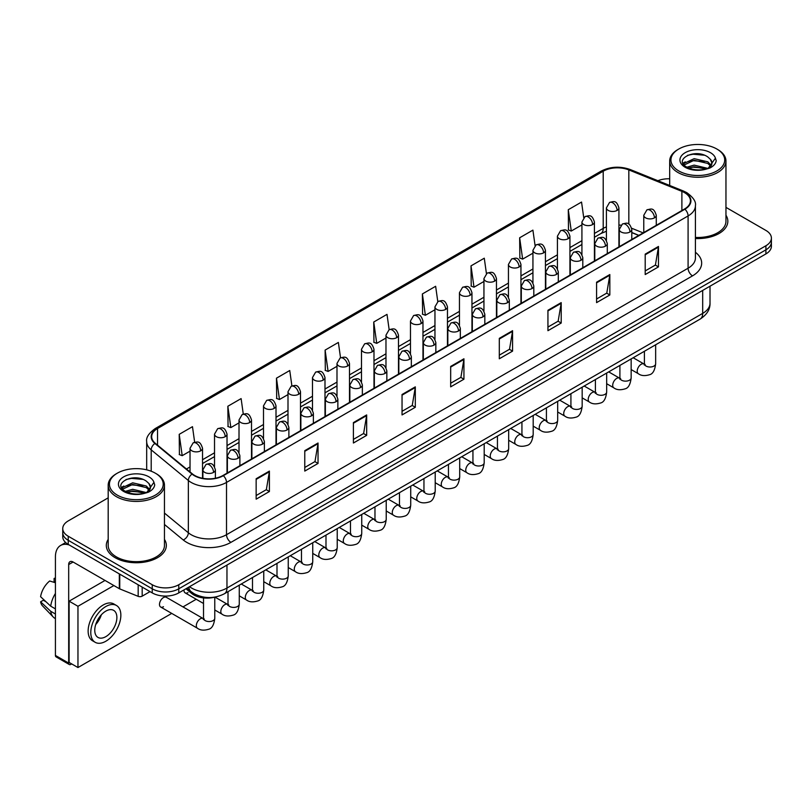 <?xml version="1.0" encoding="UTF-8"?>
<svg xmlns="http://www.w3.org/2000/svg" width="812" height="812" viewBox="0 0 812 812"><rect width="100%" height="100%" fill="white"/><g stroke="black" fill="none" stroke-linecap="round" stroke-linejoin="round"><path stroke-width="1.22" d="M638.739 235.439L631.787 232.628M215.19 597.043A18.757 10.83 180 0 1 191.703 593.491L185.958 588.751M108.189 539.391A30.014 17.326 0 0 0 106.311 545.42A30.014 17.326 0 0 0 115.101 557.671A30.014 17.326 0 0 0 147.814 561.427A30.014 17.326 0 0 0 166.338 545.42A30.014 17.326 0 0 0 164.46 539.391A30.014 17.326 0 0 1 166.338 545.42A30.014 17.326 0 0 1 147.814 561.427A30.014 17.326 0 0 1 115.101 557.671A30.014 17.326 0 0 1 106.311 545.42A30.014 17.326 0 0 1 108.189 539.391M684.557 192.657A20.006 11.551 180 0 1 690.413 200.828A20.006 11.551 180 0 1 684.557 208.988L222.985 475.477A20.006 11.551 180 0 1 192.444 473.934L155.295 443.311A20.006 11.551 180 0 1 151.682 436.683A20.006 11.551 180 0 1 157.538 428.513L603.214 171.21A20.006 11.551 180 0 1 628.833 169.921L681.887 191.358A20.006 11.551 180 0 1 684.557 192.657M684.912 192.454A20.513 11.845 0 0 0 682.171 191.124L629.127 169.678A20.513 11.845 0 0 0 602.859 171.007L157.183 428.31A20.513 11.845 0 0 0 154.889 443.474L192.038 474.106A20.513 11.845 0 0 0 223.33 475.69L684.912 209.202A20.513 11.845 0 0 0 684.912 192.454M108.189 497.847L68.238 520.918A18.757 10.83 0 0 0 62.747 528.571L62.747 536.742A18.757 10.83 0 0 0 68.238 544.405L152.24 592.902L152.24 588.812A18.757 10.83 0 0 0 178.772 588.812L765.909 249.832A18.757 10.83 0 0 0 771.4 242.179A18.757 10.83 0 0 1 765.909 249.832L178.772 588.812A18.757 10.83 0 0 1 152.24 588.812L68.238 540.315L152.24 588.812L152.24 584.731A18.757 10.83 0 0 0 178.772 584.731L765.909 245.752A18.757 10.83 0 0 0 771.4 238.089A18.757 10.83 0 0 0 765.909 230.435L725.958 207.375M62.747 532.662A18.757 10.83 0 0 0 68.238 540.315A18.757 10.83 0 0 1 62.747 532.662M256.145 478.745L256.145 499.167L269.401 491.514L269.401 471.092L256.145 478.745M256.145 495.543L266.356 489.646L269.351 471.772A5.004 2.893 -120 0 0 269.401 471.092M266.265 489.697L269.401 491.514M304.774 450.67L304.774 471.092L318.04 463.439L318.04 443.017L304.774 450.67M304.774 467.468L314.985 461.571L317.979 443.687A5.004 2.893 -120 0 0 318.04 443.017M314.904 461.622L318.04 463.439M353.403 422.595L353.403 443.017L366.669 435.354L366.669 414.932L353.403 422.595M353.403 439.393L363.624 433.496L366.618 415.612A5.004 2.893 -120 0 0 366.669 414.932M363.532 433.547L366.669 435.354M402.041 394.51L402.041 414.932L415.308 407.279L415.308 386.857L402.041 394.51M402.041 411.308L412.252 405.411L415.247 387.537A5.004 2.893 -120 0 0 415.308 386.857M412.171 405.462L415.308 407.279M645.205 254.126L645.205 274.547L658.471 266.884L658.471 246.462L645.205 254.126M645.205 270.924L655.426 265.027L658.42 247.142A5.004 2.893 -120 0 0 658.471 246.462M655.335 265.077L658.471 266.884M596.576 282.2L596.576 302.622L609.832 294.969L609.832 274.547L596.576 282.2M596.576 298.999L606.787 293.102L609.782 275.217A5.004 2.893 -120 0 0 609.832 274.547M606.696 293.152L609.832 294.969M547.938 310.275L547.938 330.697L561.204 323.044L561.204 302.622L547.938 310.275M547.938 327.074L558.159 321.176L561.153 303.302A5.004 2.893 -120 0 0 561.204 302.622M558.067 321.227L561.204 323.044M499.309 338.36L499.309 358.782L512.575 351.119L512.575 330.697L499.309 338.36M499.309 355.159L509.52 349.262L512.514 331.377A5.004 2.893 -120 0 0 512.575 330.697M509.428 349.312L512.575 351.119M450.67 366.435L450.67 386.857L463.936 379.204L463.936 358.782L450.67 366.435M450.67 383.234L460.891 377.336L463.885 359.452A5.004 2.893 -120 0 0 463.936 358.782M460.8 377.387L463.936 379.204M695.417 238.515A30.014 17.326 0 0 0 727.836 221.25A30.014 17.326 0 0 0 725.958 215.221A30.014 17.326 0 0 1 727.836 221.25A30.014 17.326 0 0 1 695.417 238.515M669.687 178.782A18.757 10.83 0 0 0 657.913 180.711M62.747 528.571A18.757 10.83 0 0 0 68.238 536.235L152.24 584.731M291.904 385.913L289.742 370.516L276.476 378.179L276.689 398.479M243.275 414.059L241.113 398.601L227.847 406.254L228.06 426.554M194.657 442.235L192.474 426.676L179.208 434.339L179.422 454.629M437.79 301.628L435.638 286.281L422.382 293.944L422.595 314.244M486.429 273.583L484.277 258.206L471.011 265.869L471.224 286.159M535.078 245.579L532.905 230.131L519.65 237.784L519.863 258.084M583.726 217.616L581.544 202.056L568.278 209.709L568.491 230.009M340.532 357.787L338.371 342.441L325.115 350.104L325.328 370.394M389.161 329.692L387.009 314.366L373.743 322.019L373.956 342.319M373.743 322.019L376.738 343.354L385.974 338.025M376.738 343.354L373.743 342.238M422.382 293.944L425.376 315.279L434.958 309.748M425.376 315.279L422.382 314.163M471.011 265.869L474.005 287.204L483.942 281.459M474.005 287.204L471.011 286.078M519.65 237.784L522.644 259.119L532.936 253.182M522.644 259.119L519.65 258.003M568.278 209.709L571.272 231.044L581.92 224.894M571.272 231.044L568.278 229.928M325.115 350.104L328.109 371.439L336.99 366.313M328.109 371.439L325.115 370.313M276.476 378.179L279.47 399.514L287.996 394.591M279.47 399.514L276.476 398.398M227.847 406.254L230.841 427.589L239.012 422.869M230.841 427.589L227.847 426.473M179.208 434.339L182.203 455.674L190.028 451.157M182.203 455.674L179.208 454.547M152.24 592.902A18.757 10.83 0 0 0 178.772 592.902L765.909 253.923A18.757 10.83 0 0 0 771.4 246.259L771.4 238.089M142.181 587.096L142.181 596.15L150.027 591.623M69.172 544.943A25.01 14.443 -120 0 0 60.595 545.461A25.01 14.443 -120 0 0 55.419 556.91L55.419 655.436L68.685 663.099L68.685 564.563A6.252 3.613 60 0 1 69.974 561.701A6.252 3.613 60 0 1 73.1 562.016L119.334 588.7L119.334 573.901M68.685 663.099A3.126 1.807 120 0 0 69.324 664.531L56.069 656.867A3.126 1.807 -60 0 1 55.419 655.436M69.324 664.531A3.126 1.807 120 0 0 70.888 664.368L71.689 663.911M142.181 596.15A3.126 1.807 180 0 1 138.182 596.353L119.75 588.903A3.126 1.807 180 0 1 119.334 588.7M695.417 237.429A28.136 16.24 0 0 0 725.958 221.25L725.958 161.009A28.136 16.24 0 0 0 717.717 149.52L716.834 149.012A26.887 15.519 0 0 0 678.812 149.012A26.887 15.519 0 0 0 678.812 170.956A26.887 15.519 0 0 0 716.834 170.956A26.887 15.519 0 0 0 716.834 149.012L717.717 149.52M678.812 149.012L677.929 149.52A28.136 16.24 0 0 0 669.687 161.009A28.136 16.24 0 0 0 677.929 172.489A28.136 16.24 0 0 0 708.592 176.011A28.136 16.24 0 0 0 725.958 161.009M711.748 164.024L711.951 163.05A14.139 8.161 0 0 0 710.358 159.274L707.831 156.97C694.798 147.754 673.087 159.781 686.485 166.927C691.966 169.891 698.432 170.652 705.882 169.2L709.85 168.043C713.677 166.084 715.788 163.638 716.204 160.705L715.433 158.178L708.287 168.185M686.911 167.17L694.158 165.12L707.962 168.419M704.308 168.155L693.052 167.181L688.576 167.993L694.158 166.744L706.389 169.089M683.745 164.552L684.171 163.334L694.158 158.644L707.81 161.832L711.099 165.252M684.13 165.019L694.158 160.258L707.81 163.456L710.551 166.024M710.358 159.274L711.941 163.242M711.951 163.445L710.388 167.769M682.933 163.192L685.328 161.852M687.51 155.346L693.052 154.219L704.451 155.224M683.237 163.801L684.242 163.202M688.556 161.517L693.052 160.705L704.308 161.669M117.314 473.183L116.431 473.69A28.136 16.24 0 0 0 108.189 485.18L108.189 545.42A28.136 16.24 0 0 0 116.431 556.91A28.136 16.24 0 0 0 147.094 560.432A28.136 16.24 0 0 0 164.46 545.42L164.46 485.18A28.136 16.24 0 0 0 156.219 473.69L155.336 473.183A26.887 15.519 0 0 0 117.314 473.183A26.887 15.519 0 0 0 117.314 495.137A26.887 15.519 0 0 0 155.336 495.137A26.887 15.519 0 0 0 155.336 473.183L156.219 473.69M108.189 485.18A28.136 16.24 0 0 0 116.431 496.67A28.136 16.24 0 0 0 147.094 500.192A28.136 16.24 0 0 0 164.46 485.18M150.25 488.195L150.464 487.22A14.139 8.161 0 0 0 148.86 483.455L146.333 481.151C133.3 471.934 111.599 483.962 124.997 491.108C130.468 494.072 136.934 494.833 144.394 493.371L148.363 492.224C152.179 490.265 154.3 487.819 154.716 484.886L153.935 482.348L146.799 492.356M125.413 491.351L132.671 489.301L146.464 492.59M142.821 492.326L131.554 491.361L127.078 492.173L132.671 490.925L144.901 493.27M122.247 488.733L122.673 487.504L132.671 482.815L146.322 486.012L149.601 489.423M122.632 489.2L132.671 484.439L146.322 487.626L149.063 490.194M148.86 483.455L150.453 487.413M150.464 487.738L148.89 491.95M121.435 487.362L123.83 486.023M126.012 479.516L131.554 478.39L142.963 479.395M121.739 487.971L122.744 487.373M127.058 485.688L131.554 484.876L142.821 485.84M160.654 607.011L197.489 628.275A5.623 3.248 -60 0 1 196.626 623.768A5.623 3.248 -60 0 1 200.3 618.805A5.623 3.248 -60 0 1 200.554 618.673A5.623 3.248 -60 0 1 203.112 618.531L166.287 597.267A5.623 3.248 120 0 0 163.476 597.551A5.623 3.248 120 0 0 159.791 602.504A5.623 3.248 120 0 0 160.654 607.011A5.623 3.248 120 0 0 163.476 606.737M183.999 589.877A5.623 3.248 120 0 0 185.156 592.872A5.623 3.248 120 0 0 187.968 592.598M113.863 585.553L77.962 606.28L77.962 667.535L171.728 613.405M182.984 606.909L196.22 599.266M105.022 580.448L69.121 601.174L69.121 662.43L77.962 667.535M77.962 606.28L69.121 601.174M105.824 636.649A15.631 9.023 120 0 0 116.035 622.875A15.631 9.023 120 0 0 113.639 610.35A15.631 9.023 120 0 0 105.824 611.121A15.631 9.023 120 0 0 95.603 624.905A15.631 9.023 120 0 0 98.008 637.43A15.631 9.023 120 0 0 105.824 636.649M95.714 624.54A15.631 9.023 120 0 0 101.327 614.816M55.419 578.844L54.089 578.448L54.089 581.585L55.419 582.346M116.451 605.478L113.792 603.945A21.254 12.271 120 0 0 103.165 605.001A21.254 12.271 120 0 0 89.279 623.738A21.254 12.271 120 0 0 92.538 640.769L95.187 642.302A21.254 12.271 120 0 0 105.824 641.247A21.254 12.271 120 0 0 119.709 622.51A21.254 12.271 120 0 0 116.451 605.478A21.254 12.271 120 0 0 105.824 606.534A21.254 12.271 120 0 0 91.929 625.26A21.254 12.271 120 0 0 95.187 642.302M55.419 593.46A20.635 11.916 120 0 0 50.72 606.178L40.6 596.708A16.26 9.389 120 0 1 49.674 580.996L55.419 582.742M55.419 608.888L50.72 606.178M46.071 601.834L43.32 600.241L40.6 601.814L50.72 611.284L55.419 613.994M50.72 611.284A20.635 11.916 120 0 0 53.267 617.049A20.635 11.916 120 0 0 54.83 618.277L55.419 618.612M55.419 578.073A16.26 9.389 120 0 0 54.089 578.448M40.6 601.814A16.26 9.389 120 0 0 42.518 605.864L53.267 617.049M191.703 592.131L191.703 593.491M695.417 252.278A31.262 18.047 180 0 1 692.514 275.867L230.943 542.355A6.252 3.613 60 0 1 226.518 534.702L688.089 268.214A25.01 14.443 0 0 0 695.417 258.003L695.417 205.73A25.01 14.443 180 0 1 688.089 215.941A6.252 3.613 -120 0 0 684.912 209.202M230.943 542.355A31.262 18.047 180 0 1 186.73 542.355A31.262 18.047 180 0 1 183.228 539.95L164.46 524.481M192.038 474.106A6.252 4.182 129.5 0 0 188.343 480.491L188.343 532.773A25.01 14.443 0 0 0 191.145 534.702A25.01 14.443 0 0 0 226.518 534.702L226.518 482.419A25.01 14.443 180 0 1 188.343 480.491L151.205 449.868A25.01 14.443 180 0 1 146.678 441.586L146.678 469.833M695.417 205.73C696.249 201.823 693.377 197.458 686.8 192.657L683.511 191.053A6.252 2.923 112 0 0 682.171 191.124M683.511 191.053L630.457 169.617C620.104 165.952 610.279 166.48 600.971 171.21A6.252 3.613 60 0 1 602.859 171.007M157.183 428.31A6.252 3.613 -120 0 0 155.295 428.513C148.809 433.182 145.937 437.536 146.678 441.586M154.889 443.474A6.252 4.182 129.5 0 0 151.205 449.868L151.205 471.234M630.457 169.617A6.252 2.923 112 0 0 629.127 169.678M223.33 475.69A6.252 3.613 60 0 1 226.518 482.419L688.089 215.941L688.089 268.214A6.252 3.613 60 0 0 692.514 275.867M178.772 584.731L178.772 592.902M765.909 245.752L765.909 253.923M68.238 536.235L68.238 544.405M164.46 513.082L188.343 532.773A6.252 4.182 -50.5 0 1 183.228 539.95M157.538 428.513L157.538 445.159M681.887 191.358L681.887 210.531M628.833 169.921L628.833 224.132M643.165 232.892L631.665 228.243M620.947 225.198A20.006 11.551 0 0 0 618.917 225.046M606.412 226.893A20.006 11.551 0 0 0 603.214 228.385L594.425 233.46M603.214 171.21L603.214 228.385A11.256 6.496 60 0 1 600.88 233.541L594.425 237.266M581.92 240.687L569.933 247.599M557.428 254.826L545.441 261.748M532.936 268.965L520.949 275.887M508.444 283.104L496.457 290.026M483.942 297.243L471.955 304.165M459.45 311.392L447.463 318.314M434.958 325.531L422.971 332.453M410.466 339.67L398.479 346.592M385.974 353.809L373.987 360.731M361.482 367.958L349.495 374.87M336.99 382.097L324.993 389.019M312.488 396.236L300.501 403.158M287.996 410.375L276.009 417.297M263.504 424.514L251.517 431.436M239.012 438.663L227.025 445.585M214.52 452.802L202.533 459.724M190.028 466.941L186.455 469.001M450.67 367.085L463.885 359.452M499.309 339.01L512.514 331.377M547.938 310.925L561.153 303.302M596.576 282.85L609.782 275.217M645.205 254.775L658.42 247.142M402.041 395.16L415.247 387.537M353.403 423.235L366.618 415.612M304.774 451.32L317.979 443.687M256.145 479.395L269.351 471.772M189.521 586.69A25.01 14.443 0 0 0 191.591 588.05A25.01 14.443 0 0 0 226.964 588.05L702.684 313.391A25.01 14.443 0 0 0 710.013 303.18C710.195 309.392 706.887 314.701 700.096 319.116L224.366 593.775A12.505 7.217 60 0 0 226.964 588.05L226.964 565.081M702.684 290.422L702.684 313.391A12.505 7.217 60 0 1 700.096 319.116M188.841 587.086A12.505 8.364 129.5 0 0 191.074 591.633L186.912 588.192M654.452 217.849A6.252 3.613 0 0 0 656.279 215.302C653.741 207.283 651.275 208.877 646.9 209.882A6.252 3.613 60 0 1 650.026 210.196A6.252 3.613 -120 0 1 654.452 217.849A6.252 3.613 0 0 1 645.601 217.849A6.252 3.613 0 0 1 643.774 215.302L646.9 209.882M631.157 369.572L638.374 373.733A5.623 3.248 -60 0 1 637.511 369.227A5.623 3.248 -60 0 1 641.186 364.263A5.623 3.248 -60 0 1 641.429 364.131A5.623 3.248 -60 0 1 643.997 363.989L633.187 357.747M644.718 364.558L644.221 364.974L644.403 363.756A5.623 3.248 -0 0 0 646.047 366.06A5.623 3.248 -0 0 0 653.751 366.192A5.623 3.248 -0 0 0 655.649 363.756C654.878 370.292 652.858 373.946 649.58 374.708C644.88 376.139 641.145 375.814 638.374 373.733M617.09 210.42A6.252 3.613 0 0 0 618.917 207.872C616.379 199.853 613.913 201.447 609.538 202.452A6.252 3.613 60 0 1 612.664 202.767A6.252 3.613 -120 0 1 617.09 210.42A6.252 3.613 0 0 1 608.249 210.42A6.252 3.613 0 0 1 606.412 207.872L609.538 202.452M629.95 231.988A6.252 3.613 0 0 0 631.787 229.441C629.249 221.422 626.783 223.016 622.408 224.021A6.252 3.613 60 0 1 625.534 224.335A6.252 3.613 -120 0 1 629.95 231.988A6.252 3.613 0 0 1 621.109 231.988A6.252 3.613 0 0 1 619.282 229.441L622.408 224.021M606.665 383.711L613.872 387.882A5.623 3.248 -60 0 1 613.009 383.365A5.623 3.248 -60 0 1 616.694 378.412A5.623 3.248 -60 0 1 616.937 378.27A5.623 3.248 -60 0 1 619.505 378.128L608.696 371.886M620.226 378.697L619.729 379.113L619.901 377.895A5.623 3.248 -0 0 0 621.556 380.199A5.623 3.248 -0 0 0 629.249 380.331A5.623 3.248 -0 0 0 631.157 377.895C630.386 384.431 628.366 388.085 625.088 388.846C620.388 390.278 616.653 389.953 613.872 387.882M605.458 246.137A6.252 3.613 0 0 0 607.295 243.58C604.757 235.561 602.291 237.155 597.916 238.17A6.252 3.613 60 0 1 601.042 238.474A6.252 3.613 -120 0 1 605.458 246.137A6.252 3.613 0 0 1 596.617 246.137A6.252 3.613 0 0 1 594.79 243.58L597.916 238.17M582.174 397.86L589.38 402.021A5.623 3.248 -60 0 1 588.517 397.504A5.623 3.248 -60 0 1 592.202 392.551A5.623 3.248 -60 0 1 592.445 392.419A5.623 3.248 -60 0 1 595.013 392.267L584.204 386.035M595.734 392.835L595.226 393.252L595.409 392.044A5.623 3.248 -0 0 0 597.064 394.338A5.623 3.248 -0 0 0 604.757 394.48A5.623 3.248 -0 0 0 606.665 392.044C605.894 398.57 603.874 402.224 600.596 402.985C595.896 404.417 592.151 404.092 589.38 402.021M580.966 260.276A6.252 3.613 0 0 0 582.803 257.719C580.265 249.7 577.799 251.304 573.424 252.309A6.252 3.613 60 0 1 576.55 252.613A6.252 3.613 -120 0 1 580.966 260.276A6.252 3.613 0 0 1 572.125 260.276A6.252 3.613 0 0 1 570.298 257.719L573.424 252.309M557.682 411.999L564.888 416.16A5.623 3.248 -60 0 1 564.025 411.654A5.623 3.248 -60 0 1 567.7 406.69A5.623 3.248 -60 0 1 567.953 406.558A5.623 3.248 -60 0 1 570.521 406.416L559.701 400.174M571.242 406.985L570.734 407.401L570.917 406.183A5.623 3.248 -0 0 0 572.562 408.477A5.623 3.248 -0 0 0 580.265 408.619A5.623 3.248 -0 0 0 582.174 406.183C581.402 412.719 579.382 416.363 576.104 417.135C571.394 418.566 567.659 418.241 564.888 416.16M556.474 274.415A6.252 3.613 0 0 0 558.301 271.868C555.763 263.839 553.297 265.443 548.922 266.448A6.252 3.613 60 0 1 552.048 266.762A6.252 3.613 -120 0 1 556.474 274.415A6.252 3.613 0 0 1 547.633 274.415A6.252 3.613 0 0 1 545.796 271.868L548.922 266.448M533.19 426.138L540.396 430.299A5.623 3.248 -60 0 1 539.533 425.792A5.623 3.248 -60 0 1 543.208 420.829A5.623 3.248 -60 0 1 543.461 420.697A5.623 3.248 -60 0 1 546.019 420.555L535.209 414.313M546.75 421.123L546.243 421.54L546.425 420.322A5.623 3.248 -0 0 0 548.07 422.616A5.623 3.248 -0 0 0 555.773 422.758A5.623 3.248 -0 0 0 557.682 420.322C556.91 426.858 554.88 430.502 551.612 431.273C546.902 432.705 543.167 432.38 540.396 430.299M592.598 224.569A6.252 3.613 0 0 0 594.425 222.011C591.887 213.992 589.421 215.586 585.046 216.601A6.252 3.613 60 0 1 588.172 216.905A6.252 3.613 -120 0 1 592.598 224.569A6.252 3.613 0 0 1 583.757 224.569A6.252 3.613 0 0 1 581.92 222.011L585.046 216.601M568.106 238.708A6.252 3.613 0 0 0 569.933 236.15C567.395 228.131 564.929 229.725 560.554 230.74A6.252 3.613 60 0 1 563.68 231.044A6.252 3.613 -120 0 1 568.106 238.708A6.252 3.613 0 0 1 559.255 238.708A6.252 3.613 0 0 1 557.428 236.15L560.554 230.74M543.604 252.847A6.252 3.613 0 0 0 545.441 250.299C542.903 242.27 540.437 243.874 536.062 244.879A6.252 3.613 60 0 1 539.188 245.194A6.252 3.613 -120 0 1 543.604 252.847A6.252 3.613 0 0 1 534.763 252.847A6.252 3.613 0 0 1 532.936 250.299L536.062 244.879M68.685 564.563L73.1 562.016M119.75 574.145L119.75 588.903M138.182 596.353L138.182 584.782M715.433 158.178A17.884 10.323 0 0 0 710.47 152.686A17.884 10.323 0 0 0 685.176 152.686A17.884 10.323 0 0 0 685.176 167.282A17.884 10.323 0 0 0 705.882 169.2M708.115 168.632A14.139 8.161 0 0 0 711.931 163.506M153.935 482.348A17.884 10.323 0 0 0 148.972 476.857A17.884 10.323 0 0 0 123.678 476.857A17.884 10.323 0 0 0 123.678 491.463A17.884 10.323 0 0 0 144.394 493.371M146.627 492.813A14.139 8.161 0 0 0 150.433 487.687M531.982 288.554A6.252 3.613 0 0 0 533.809 286.007C531.271 277.988 528.805 279.582 524.43 280.587A6.252 3.613 60 0 1 527.556 280.901A6.252 3.613 -120 0 1 531.982 288.554A6.252 3.613 0 0 1 523.141 288.554A6.252 3.613 0 0 1 521.304 286.007L524.43 280.587M508.688 440.277L515.904 444.438A5.623 3.248 -60 0 1 515.041 439.931A5.623 3.248 -60 0 1 518.716 434.978A5.623 3.248 -60 0 1 518.969 434.836A5.623 3.248 -60 0 1 521.527 434.694L510.718 428.452M522.258 435.262L521.751 435.679L521.933 434.461A5.623 3.248 -0 0 0 523.578 436.765A5.623 3.248 -0 0 0 531.281 436.897A5.623 3.248 -0 0 0 533.19 434.461C532.418 440.997 530.388 444.651 527.11 445.412C522.41 446.844 518.675 446.519 515.904 444.438M507.49 302.693A6.252 3.613 0 0 0 509.317 300.146C506.779 292.127 504.313 293.721 499.938 294.736A6.252 3.613 60 0 1 503.064 295.04A6.252 3.613 -120 0 1 507.49 302.693A6.252 3.613 0 0 1 498.639 302.693A6.252 3.613 0 0 1 496.812 300.146L499.938 294.736M484.196 454.415L491.412 458.587A5.623 3.248 -60 0 1 490.549 454.07A5.623 3.248 -60 0 1 494.224 449.117A5.623 3.248 -60 0 1 494.478 448.975A5.623 3.248 -60 0 1 497.035 448.833L486.226 442.591M497.756 449.401L497.259 449.818L497.441 448.61A5.623 3.248 -0 0 0 499.086 450.904A5.623 3.248 -0 0 0 506.789 451.046A5.623 3.248 -0 0 0 508.688 448.61C507.916 455.136 505.896 458.79 502.618 459.551C497.918 460.983 494.183 460.658 491.412 458.587M482.988 316.842A6.252 3.613 0 0 0 484.825 314.285C482.287 306.266 479.821 307.86 475.446 308.875A6.252 3.613 60 0 1 478.572 309.179A6.252 3.613 -120 0 1 482.988 316.842A6.252 3.613 0 0 1 474.147 316.842A6.252 3.613 0 0 1 472.32 314.285L475.446 308.875M459.704 468.565L466.92 472.726A5.623 3.248 -60 0 1 466.058 468.219A5.623 3.248 -60 0 1 469.732 463.256A5.623 3.248 -60 0 1 469.975 463.124A5.623 3.248 -60 0 1 472.543 462.982L461.734 456.74M473.264 463.54L472.767 463.957L472.939 462.749A5.623 3.248 -0 0 0 474.594 465.043A5.623 3.248 -0 0 0 482.298 465.185A5.623 3.248 -0 0 0 484.196 462.749C483.424 469.285 481.404 472.929 478.126 473.7C473.426 475.121 469.691 474.807 466.92 472.726M519.112 266.986A6.252 3.613 0 0 0 520.949 264.438C518.411 256.419 515.945 258.013 511.57 259.018A6.252 3.613 60 0 1 514.696 259.332A6.252 3.613 -120 0 1 519.112 266.986A6.252 3.613 0 0 1 510.271 266.986A6.252 3.613 0 0 1 508.444 264.438L511.57 259.018M494.62 281.125A6.252 3.613 0 0 0 496.457 278.577C493.919 270.558 491.453 272.152 487.068 273.157A6.252 3.613 60 0 1 490.204 273.471A6.252 3.613 -120 0 1 494.62 281.125A6.252 3.613 0 0 1 485.779 281.125A6.252 3.613 0 0 1 483.942 278.577L487.068 273.157M470.128 295.274A6.252 3.613 0 0 0 471.955 292.716C469.417 284.697 466.951 286.291 462.576 287.306A6.252 3.613 60 0 1 465.702 287.61A6.252 3.613 -120 0 1 470.128 295.274A6.252 3.613 0 0 1 461.287 295.274A6.252 3.613 0 0 1 459.45 292.716L462.576 287.306M458.496 330.981A6.252 3.613 0 0 0 460.333 328.424C457.795 320.405 455.329 322.009 450.954 323.014A6.252 3.613 60 0 1 454.081 323.318A6.252 3.613 -120 0 1 458.496 330.981A6.252 3.613 0 0 1 449.655 330.981A6.252 3.613 0 0 1 447.828 328.424L450.954 323.014M435.212 482.704L442.418 486.865A5.623 3.248 -60 0 1 441.555 482.358A5.623 3.248 -60 0 1 445.24 477.395A5.623 3.248 -60 0 1 445.483 477.263A5.623 3.248 -60 0 1 448.051 477.121L437.242 470.879M448.772 477.689L448.275 478.106L448.447 476.888A5.623 3.248 -0 0 0 450.102 479.181A5.623 3.248 -0 0 0 457.795 479.324A5.623 3.248 -0 0 0 459.704 476.888C458.932 483.424 456.912 487.068 453.634 487.839C448.934 489.271 445.199 488.946 442.418 486.865M434.004 345.12A6.252 3.613 0 0 0 435.841 342.573C433.303 334.544 430.837 336.148 426.462 337.153A6.252 3.613 60 0 1 429.589 337.467A6.252 3.613 -120 0 1 434.004 345.12A6.252 3.613 0 0 1 425.163 345.12A6.252 3.613 0 0 1 423.336 342.573L426.462 337.153M410.72 496.842L417.926 501.004A5.623 3.248 -60 0 1 417.063 496.497A5.623 3.248 -60 0 1 420.738 491.534A5.623 3.248 -60 0 1 420.992 491.402A5.623 3.248 -60 0 1 423.559 491.26L412.74 485.018M424.28 491.828L423.773 492.245L423.955 491.027A5.623 3.248 -0 0 0 425.61 493.331A5.623 3.248 -0 0 0 433.303 493.463A5.623 3.248 -0 0 0 435.212 491.027C434.44 497.563 432.42 501.217 429.142 501.978C424.443 503.41 420.697 503.085 417.926 501.004M409.512 359.259A6.252 3.613 0 0 0 411.339 356.712C408.801 348.693 406.335 350.287 401.96 351.291A6.252 3.613 60 0 1 405.087 351.606A6.252 3.613 -120 0 1 409.512 359.259A6.252 3.613 0 0 1 400.671 359.259A6.252 3.613 0 0 1 398.834 356.712L401.96 351.291M386.228 510.981L393.434 515.153A5.623 3.248 -60 0 1 392.572 510.636A5.623 3.248 -60 0 1 396.246 505.683A5.623 3.248 -60 0 1 396.5 505.541A5.623 3.248 -60 0 1 399.057 505.399L388.248 499.157M399.788 505.967L399.281 506.383L399.463 505.165A5.623 3.248 -0 0 0 401.108 507.47A5.623 3.248 -0 0 0 408.812 507.601A5.623 3.248 -0 0 0 410.72 505.165C409.948 511.702 407.918 515.356 404.65 516.117C399.94 517.548 396.205 517.224 393.434 515.153M385.02 373.408A6.252 3.613 0 0 0 386.847 370.851C384.309 362.832 381.843 364.426 377.468 365.441A6.252 3.613 60 0 1 380.595 365.745A6.252 3.613 -120 0 1 385.02 373.408A6.252 3.613 0 0 1 376.179 373.408A6.252 3.613 0 0 1 374.342 370.851L377.468 365.441M361.736 525.131L368.942 529.292A5.623 3.248 -60 0 1 368.08 524.775A5.623 3.248 -60 0 1 371.754 519.822A5.623 3.248 -60 0 1 372.008 519.69A5.623 3.248 -60 0 1 374.565 519.538L363.756 513.296M375.296 520.106L374.789 520.522L374.971 519.315A5.623 3.248 -0 0 0 376.616 521.608A5.623 3.248 -0 0 0 384.32 521.751A5.623 3.248 -0 0 0 386.228 519.315C385.456 525.841 383.426 529.495 380.158 530.256C375.448 531.687 371.713 531.363 368.942 529.292M360.528 387.547A6.252 3.613 0 0 0 362.355 384.989C359.817 376.971 357.351 378.575 352.976 379.58A6.252 3.613 60 0 1 356.103 379.884A6.252 3.613 -120 0 1 360.528 387.547A6.252 3.613 0 0 1 351.687 387.547A6.252 3.613 0 0 1 349.85 384.989L352.976 379.58M337.234 539.269L344.45 543.431A5.623 3.248 -60 0 1 343.588 538.924A5.623 3.248 -60 0 1 347.262 533.961A5.623 3.248 -60 0 1 347.516 533.829A5.623 3.248 -60 0 1 350.073 533.687L339.264 527.445M350.804 534.255L350.297 534.672L350.479 533.454A5.623 3.248 -0 0 0 352.124 535.747A5.623 3.248 -0 0 0 359.828 535.89A5.623 3.248 -0 0 0 361.736 533.454C360.964 539.99 358.934 543.634 355.656 544.405C350.957 545.837 347.221 545.512 344.45 543.431M445.636 309.413A6.252 3.613 0 0 0 447.463 306.855C444.925 298.836 442.459 300.44 438.084 301.445A6.252 3.613 60 0 1 441.21 301.749A6.252 3.613 -120 0 1 445.636 309.413A6.252 3.613 0 0 1 436.795 309.413A6.252 3.613 0 0 1 434.958 306.855L438.084 301.445M421.144 323.552A6.252 3.613 0 0 0 422.971 321.004C420.433 312.975 417.967 314.579 413.592 315.584A6.252 3.613 60 0 1 416.718 315.898A6.252 3.613 -120 0 1 421.144 323.552A6.252 3.613 0 0 1 412.293 323.552A6.252 3.613 0 0 1 410.466 321.004L413.592 315.584M396.642 337.69A6.252 3.613 0 0 0 398.479 335.143C395.941 327.124 393.475 328.718 389.1 329.723A6.252 3.613 60 0 1 392.226 330.037A6.252 3.613 -120 0 1 396.642 337.69A6.252 3.613 0 0 1 387.801 337.69A6.252 3.613 0 0 1 385.974 335.143L389.1 329.723M372.15 351.84A6.252 3.613 0 0 0 373.987 349.282C371.449 341.263 368.983 342.857 364.608 343.872A6.252 3.613 60 0 1 367.734 344.176A6.252 3.613 -120 0 1 372.15 351.84A6.252 3.613 0 0 1 363.309 351.84A6.252 3.613 0 0 1 361.482 349.282L364.608 343.872M347.658 365.979A6.252 3.613 0 0 0 349.495 363.421C346.957 355.402 344.491 356.996 340.116 358.011A6.252 3.613 60 0 1 343.243 358.315A6.252 3.613 -120 0 1 347.658 365.979A6.252 3.613 0 0 1 338.817 365.979A6.252 3.613 0 0 1 336.99 363.421L340.116 358.011M336.036 401.686A6.252 3.613 0 0 0 337.863 399.139C335.326 391.11 332.859 392.714 328.484 393.718A6.252 3.613 60 0 1 331.611 394.033A6.252 3.613 -120 0 1 336.036 401.686A6.252 3.613 0 0 1 327.185 401.686A6.252 3.613 0 0 1 325.358 399.139L328.484 393.718M312.742 553.408L319.958 557.57A5.623 3.248 -60 0 1 319.096 553.063A5.623 3.248 -60 0 1 322.77 548.1A5.623 3.248 -60 0 1 323.014 547.968A5.623 3.248 -60 0 1 325.582 547.826L314.772 541.584M326.302 548.394L325.805 548.811L325.988 547.592A5.623 3.248 -0 0 0 327.632 549.886A5.623 3.248 -0 0 0 335.336 550.028A5.623 3.248 -0 0 0 337.234 547.592C336.462 554.129 334.442 557.773 331.164 558.544C326.465 559.976 322.729 559.651 319.958 557.57M311.534 415.825A6.252 3.613 0 0 0 313.371 413.278C310.834 405.259 308.367 406.853 303.992 407.857A6.252 3.613 60 0 1 307.119 408.172A6.252 3.613 -120 0 1 311.534 415.825A6.252 3.613 0 0 1 302.693 415.825A6.252 3.613 0 0 1 300.866 413.278L303.992 407.857M288.25 567.547L295.456 571.709A5.623 3.248 -60 0 1 294.594 567.202A5.623 3.248 -60 0 1 298.278 562.249A5.623 3.248 -60 0 1 298.522 562.107A5.623 3.248 -60 0 1 301.09 561.965L290.28 555.723M301.81 562.533L301.313 562.949L301.485 561.731A5.623 3.248 -0 0 0 303.14 564.035A5.623 3.248 -0 0 0 310.834 564.167A5.623 3.248 -0 0 0 312.742 561.731C311.97 568.268 309.951 571.922 306.672 572.683C301.973 574.114 298.237 573.79 295.456 571.709M287.042 429.964A6.252 3.613 0 0 0 288.879 427.416C286.342 419.398 283.875 420.992 279.501 421.996A6.252 3.613 60 0 1 282.627 422.311A6.252 3.613 -120 0 1 287.042 429.964A6.252 3.613 0 0 1 278.201 429.964A6.252 3.613 0 0 1 276.374 427.416L279.501 421.996M263.758 581.686L270.964 585.858A5.623 3.248 -60 0 1 270.102 581.341A5.623 3.248 -60 0 1 273.786 576.388A5.623 3.248 -60 0 1 274.03 576.246A5.623 3.248 -60 0 1 276.598 576.104L265.788 569.862M277.318 576.672L276.811 577.088L276.993 575.87A5.623 3.248 -0 0 0 278.648 578.174A5.623 3.248 -0 0 0 286.342 578.317A5.623 3.248 -0 0 0 288.25 575.87C287.478 582.407 285.459 586.061 282.18 586.822C277.481 588.253 273.735 587.929 270.964 585.858M262.55 444.113A6.252 3.613 0 0 0 264.387 441.555C261.85 433.537 259.383 435.13 255.009 436.145A6.252 3.613 60 0 1 258.135 436.45A6.252 3.613 -120 0 1 262.55 444.113A6.252 3.613 0 0 1 253.709 444.113A6.252 3.613 0 0 1 251.882 441.555L255.009 436.145M239.266 595.835L246.472 599.997A5.623 3.248 -60 0 1 245.61 595.49A5.623 3.248 -60 0 1 249.284 590.527A5.623 3.248 -60 0 1 249.538 590.395A5.623 3.248 -60 0 1 252.106 590.253L241.286 584.011M252.826 590.811L252.319 591.227L252.502 590.019A5.623 3.248 -0 0 0 254.156 592.313A5.623 3.248 -0 0 0 261.85 592.456A5.623 3.248 -0 0 0 263.758 590.019C262.986 596.556 260.967 600.2 257.688 600.971C252.989 602.392 249.243 602.078 246.472 599.997M238.058 458.252A6.252 3.613 0 0 0 239.885 455.694C237.348 447.676 234.881 449.28 230.506 450.284A6.252 3.613 60 0 1 233.633 450.589A6.252 3.613 -120 0 1 238.058 458.252A6.252 3.613 0 0 1 229.217 458.252A6.252 3.613 0 0 1 227.38 455.694L230.506 450.284M214.774 609.974L221.98 614.136A5.623 3.248 -60 0 1 221.118 609.629A5.623 3.248 -60 0 1 224.792 604.666A5.623 3.248 -60 0 1 225.046 604.534A5.623 3.248 -60 0 1 227.604 604.392L214.977 597.104M228.334 604.96L227.827 605.376L228.01 604.158A5.623 3.248 -0 0 0 229.654 606.452A5.623 3.248 -0 0 0 237.358 606.594A5.623 3.248 -0 0 0 239.266 604.158C238.495 610.695 236.465 614.339 233.196 615.11C228.487 616.541 224.751 616.217 221.98 614.136M213.566 472.391A6.252 3.613 0 0 0 215.393 469.843C212.856 461.815 210.389 463.419 206.015 464.423A6.252 3.613 60 0 1 209.141 464.738A6.252 3.613 -120 0 1 213.566 472.391A6.252 3.613 0 0 1 204.725 472.391A6.252 3.613 0 0 1 202.888 469.843L206.015 464.423M203.842 619.099L203.335 619.515L203.518 618.297A5.623 3.248 -0 0 0 205.162 620.591A5.623 3.248 -0 0 0 212.866 620.733A5.623 3.248 -0 0 0 214.774 618.297C214.003 624.834 211.973 628.488 208.704 629.249C203.995 630.68 200.26 630.356 197.489 628.275M323.166 380.117A6.252 3.613 0 0 0 324.993 377.56C322.455 369.541 319.989 371.145 315.614 372.15A6.252 3.613 60 0 1 318.74 372.464A6.252 3.613 -120 0 1 323.166 380.117A6.252 3.613 0 0 1 314.325 380.117A6.252 3.613 0 0 1 312.488 377.56L315.614 372.15M298.674 394.256A6.252 3.613 0 0 0 300.501 391.709C297.963 383.69 295.497 385.284 291.122 386.289A6.252 3.613 60 0 1 294.248 386.603A6.252 3.613 -120 0 1 298.674 394.256A6.252 3.613 0 0 1 289.833 394.256A6.252 3.613 0 0 1 287.996 391.709L291.122 386.289M274.182 408.395A6.252 3.613 0 0 0 276.009 405.848C273.471 397.829 271.005 399.423 266.63 400.428A6.252 3.613 60 0 1 269.757 400.742A6.252 3.613 -120 0 1 274.182 408.395A6.252 3.613 0 0 1 265.341 408.395A6.252 3.613 0 0 1 263.504 405.848L266.63 400.428M249.69 422.544A6.252 3.613 0 0 0 251.517 419.987C248.98 411.968 246.513 413.562 242.138 414.577A6.252 3.613 60 0 1 245.265 414.881A6.252 3.613 -120 0 1 249.69 422.544A6.252 3.613 0 0 1 240.839 422.544A6.252 3.613 0 0 1 239.012 419.987L242.138 414.577M225.188 436.683A6.252 3.613 0 0 0 227.025 434.126C224.488 426.107 222.021 427.711 217.646 428.716A6.252 3.613 60 0 1 220.773 429.02A6.252 3.613 -120 0 1 225.188 436.683A6.252 3.613 0 0 1 216.347 436.683A6.252 3.613 0 0 1 214.52 434.126L217.646 428.716M200.696 450.822A6.252 3.613 0 0 0 202.533 448.275C199.996 440.246 197.529 441.85 193.154 442.855A6.252 3.613 60 0 1 196.281 443.169A6.252 3.613 -120 0 1 200.696 450.822A6.252 3.613 0 0 1 191.855 450.822A6.252 3.613 0 0 1 190.028 448.275L193.154 442.855M600.971 171.21L155.295 428.513M606.412 231.247L600.88 233.541M581.92 244.493L569.933 251.405M557.428 258.632L545.441 265.554M532.936 272.771L520.949 279.693M508.444 286.91L496.457 293.832M483.942 301.049L471.955 307.971M459.45 315.198L447.463 322.12M434.958 329.337L422.971 336.259M410.466 343.476L398.479 350.398M385.974 357.615L373.987 364.537M361.482 371.764L349.495 378.676M336.99 385.903L324.993 392.825M312.488 400.042L300.501 406.964M287.996 414.181L276.009 421.103M263.504 428.32L251.517 435.242M239.012 442.469L227.025 449.391M214.52 456.608L202.533 463.53M190.028 470.747L189.176 471.244M638.882 235.368L631.787 232.496M224.366 593.775C214.307 598.83 204.248 598.83 194.18 593.775L191.074 591.633M710.013 303.18L710.013 286.189M645.144 364.436L643.997 363.989M655.649 344.775L655.649 363.756M656.279 225.32L656.279 215.302M644.403 351.271L644.403 363.756M643.774 232.536L643.774 215.302M618.917 246.889L618.917 207.872M606.412 240.382L606.412 207.872M620.642 378.585L619.505 378.128M631.157 358.914L631.157 377.895M631.787 239.459L631.787 229.441M619.901 365.41L619.901 377.895M619.282 246.675L619.282 229.441M596.15 392.724L595.013 392.267M606.665 373.063L606.665 392.044M607.295 253.598L607.295 243.58M595.409 379.559L595.409 392.044M594.79 260.825L594.79 243.58M571.658 406.863L570.521 406.416M582.174 387.202L582.174 406.183M582.803 267.747L582.803 257.719M570.917 393.698L570.917 406.183M570.298 274.963L570.298 257.719M547.166 421.002L546.019 420.555M557.682 401.341L557.682 420.322M558.301 281.886L558.301 271.868M546.425 407.837L546.425 420.322M545.796 289.102L545.796 271.868M594.425 261.028L594.425 222.011M581.92 254.532L581.92 222.011M569.933 275.166L569.933 236.15M557.428 268.67L557.428 236.15M545.441 289.316L545.441 250.299M532.936 282.809L532.936 250.299M60.595 545.461L65.66 542.538M669.687 185.471L669.687 161.009M522.674 435.151L521.527 434.694M533.19 415.48L533.19 434.461M533.809 296.025L533.809 286.007M521.933 421.976L521.933 434.461M521.304 303.241L521.304 286.007M498.182 449.29L497.035 448.833M508.688 429.619L508.688 448.61M509.317 310.164L509.317 300.146M497.441 436.125L497.441 448.61M496.812 317.39L496.812 300.146M473.69 463.429L472.543 462.982M484.196 443.768L484.196 462.749M484.825 324.303L484.825 314.285M472.939 450.264L472.939 462.749M472.32 331.529L472.32 314.285M520.949 303.455L520.949 264.438M508.444 296.948L508.444 264.438M496.457 317.593L496.457 278.577M483.942 311.097L483.942 278.577M471.955 331.732L471.955 292.716M459.45 325.236L459.45 292.716M449.188 477.568L448.051 477.121M459.704 457.907L459.704 476.888M460.333 338.452L460.333 328.424M448.447 464.403L448.447 476.888M447.828 345.668L447.828 328.424M424.696 491.707L423.559 491.26M435.212 472.046L435.212 491.027M435.841 352.591L435.841 342.573M423.955 478.542L423.955 491.027M423.336 359.807L423.336 342.573M400.204 505.856L399.057 505.399M410.72 486.185L410.72 505.165M411.339 366.73L411.339 356.712M399.463 492.681L399.463 505.165M398.834 373.946L398.834 356.712M375.712 519.995L374.565 519.538M386.228 500.334L386.228 519.315M386.847 380.869L386.847 370.851M374.971 506.83L374.971 519.315M374.342 388.095L374.342 370.851M351.22 534.134L350.073 533.687M361.736 514.473L361.736 533.454M362.355 395.018L362.355 384.989M350.479 520.969L350.479 533.454M349.85 402.234L349.85 384.989M447.463 345.871L447.463 306.855M434.958 339.375L434.958 306.855M422.971 360.02L422.971 321.004M410.466 353.514L410.466 321.004M398.479 374.159L398.479 335.143M385.974 367.653L385.974 335.143M373.987 388.298L373.987 349.282M361.482 381.802L361.482 349.282M349.495 402.437L349.495 363.421M336.99 395.941L336.99 363.421M326.728 548.273L325.582 547.826M337.234 528.612L337.234 547.592M337.863 409.157L337.863 399.139M325.988 535.108L325.988 547.592M325.358 416.373L325.358 399.139M302.226 562.422L301.09 561.965M312.742 542.751L312.742 561.731M313.371 423.296L313.371 413.278M301.485 549.247L301.485 561.731M300.866 430.512L300.866 413.278M277.734 576.561L276.598 576.104M288.25 556.89L288.25 575.87M288.879 437.435L288.879 427.416M276.993 563.396L276.993 575.87M276.374 444.661L276.374 427.416M253.242 590.7L252.106 590.253M263.758 571.039L263.758 590.019M264.387 451.573L264.387 441.555M252.502 577.535L252.502 590.019M251.882 458.8L251.882 441.555M228.751 604.838L227.604 604.392M239.266 585.178L239.266 604.158M239.885 465.723L239.885 455.694M203.518 603.478L185.156 592.872M228.01 591.674L228.01 604.158M227.38 472.939L227.38 455.694M204.259 618.977L203.112 618.531M214.774 597.155L214.774 618.297M215.393 478.227L215.393 469.843M203.518 597.916L203.518 618.297M202.888 478.339L202.888 469.843M324.993 416.586L324.993 377.56M312.488 410.08L312.488 377.56M300.501 430.725L300.501 391.709M287.996 424.219L287.996 391.709M276.009 444.864L276.009 405.848M263.504 438.368L263.504 405.848M251.517 459.003L251.517 419.987M239.012 452.507L239.012 419.987M227.025 473.142L227.025 434.126M214.52 466.646L214.52 434.126M202.533 478.278L202.533 448.275M190.028 471.945L190.028 448.275"/></g></svg>
